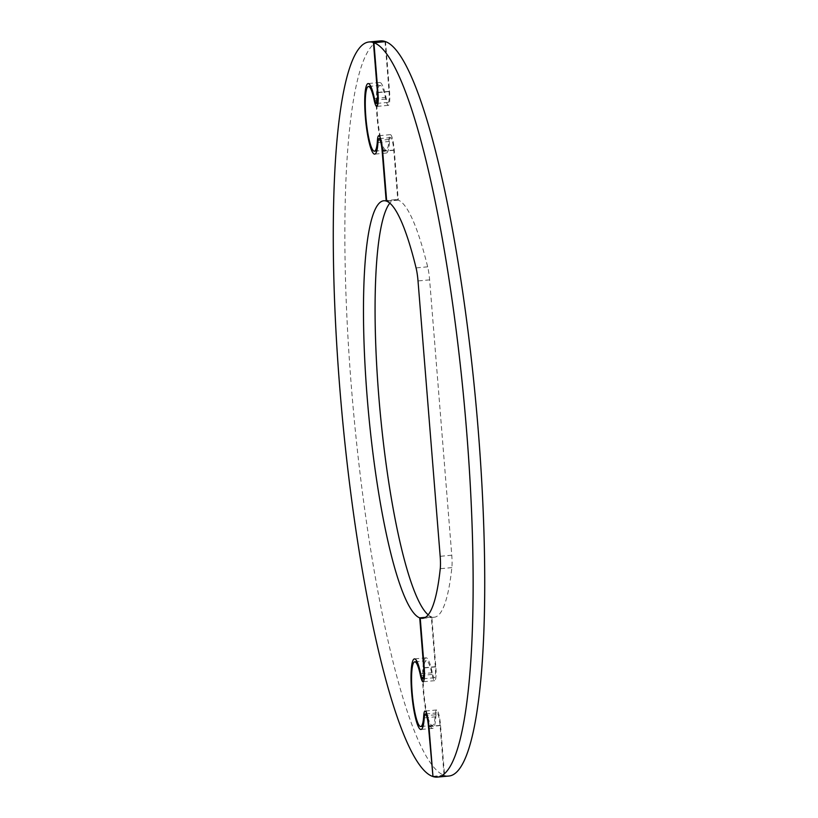 <?xml version="1.0" encoding="UTF-8"?>
<svg xmlns="http://www.w3.org/2000/svg" width="818" height="818" viewBox="0 0 818 818"><rect width="100%" height="100%" fill="white"/><g stroke="black" fill="none" stroke-linecap="round" stroke-linejoin="round"><path stroke-width="0.61" stroke-dasharray="4.09 3.07" d="M449.062 776.016A369.153 61.309 84.7 0 1 444.573 775.474L440.565 725.566A14.765 2.454 -95.3 0 0 436.648 709.973A14.765 2.454 -95.3 0 0 435.299 714.809A32.485 5.399 84.7 0 1 432.333 725.443A32.485 5.399 84.7 0 1 423.734 691.138A32.485 5.399 84.7 0 1 426.301 660.75A32.485 5.399 84.7 0 1 432.057 674.451A14.765 2.454 -95.3 0 0 434.665 680.668A14.765 2.454 -95.3 0 0 435.841 666.864L431.822 616.956A209.674 34.826 -95.3 0 0 434.266 617.232A209.674 34.826 -95.3 0 0 451.863 567.61A17.72 2.945 -95.3 0 0 451.771 555.228L429.624 279.868A17.72 2.945 -95.3 0 0 427.661 266.832A209.674 34.826 -95.3 0 0 398.284 200.134L394.266 150.236A14.765 2.454 -95.3 0 0 390.36 134.643A14.765 2.454 -95.3 0 0 389.01 139.479A32.485 5.399 84.7 0 1 386.045 150.113A32.485 5.399 84.7 0 1 377.435 115.808A32.485 5.399 84.7 0 1 380.012 85.42A32.485 5.399 84.7 0 1 385.759 99.111A14.765 2.454 -95.3 0 0 388.376 105.338A14.765 2.454 -95.3 0 0 389.542 91.524L385.534 41.626M444.573 775.474L432.978 776.558M431.822 616.956L425.012 617.59M398.284 200.134L386.689 201.218M428.192 614.829A209.674 34.826 -95.3 0 0 431.311 616.782L435.329 666.68A11.81 1.963 84.7 0 1 434.399 677.733A11.81 1.963 84.7 0 1 432.303 672.754A35.44 5.89 -95.3 0 0 426.025 657.815A35.44 5.89 -95.3 0 0 423.458 693.644A35.44 5.89 -95.3 0 0 432.61 728.388A35.44 5.89 -95.3 0 0 435.841 716.783A11.81 1.963 84.7 0 1 436.924 712.918A11.81 1.963 84.7 0 1 440.053 725.392L444.072 775.29A369.153 61.309 84.7 0 1 352.425 399.429A369.153 61.309 84.7 0 1 380.534 40.9M444.072 775.29L432.957 776.333M385.043 41.667L389.041 91.35A11.81 1.963 84.7 0 1 388.1 102.393A11.81 1.963 84.7 0 1 386.014 97.414A35.44 5.89 -95.3 0 0 379.736 82.475A35.44 5.89 -95.3 0 0 377.17 118.313A35.44 5.89 -95.3 0 0 386.311 153.048A35.44 5.89 -95.3 0 0 389.552 141.453A11.81 1.963 84.7 0 1 390.636 137.577A11.81 1.963 84.7 0 1 393.765 150.062L397.773 199.96L386.669 200.993M397.773 199.96A209.674 34.826 -95.3 0 0 395.339 199.684A209.674 34.826 -95.3 0 0 389.808 203.171M431.311 616.782L425.472 617.324M385.759 99.111L374.797 100.133M432.057 674.451L421.086 675.474M440.565 725.566L428.959 726.65M435.299 714.809L424.47 715.822M435.841 666.864L424.235 667.938M451.863 567.61L440.258 568.694M451.771 555.228L440.176 556.312M429.624 279.868L418.018 280.942M427.661 266.832L416.065 267.905M394.266 150.236L382.671 151.32M389.01 139.479L378.182 140.481M389.542 91.524L377.947 92.608M389.041 91.35L377.926 92.383M386.014 97.414L374.409 98.497M389.552 141.453L377.957 142.526M393.765 150.062L382.65 151.095M435.329 666.68L424.225 667.723M432.303 672.754L420.708 673.838M435.841 716.783L424.245 717.867M440.053 725.392L428.939 726.425M380.012 85.42L370.759 86.279M426.301 660.75L417.047 661.619M436.648 709.973L425.053 711.057M432.333 725.443L423.08 726.302M434.665 680.668L423.07 681.752M434.266 617.232L422.661 618.316M390.36 134.643L378.765 135.727M386.045 150.113L376.781 150.972M388.376 105.338L376.781 106.422M388.1 102.393L377.967 103.344M379.736 82.475L368.141 83.559M386.311 153.048L374.716 154.132M390.636 137.577L380.503 138.528M395.339 199.684L383.734 200.768M434.399 677.733L424.256 678.674M426.025 657.815L414.429 658.899M432.61 728.388L421.004 729.462M436.924 712.918L426.791 713.858"/><path stroke-width="1.23" d="M365.84 116.882A32.485 5.399 84.7 0 1 368.417 86.503A32.485 5.399 84.7 0 1 374.163 100.195A14.765 2.454 -95.3 0 0 376.781 106.422A14.765 2.454 -95.3 0 0 377.947 92.608L373.928 42.71A369.153 61.309 84.7 0 1 465.575 418.571A369.153 61.309 84.7 0 1 437.466 777.1A369.153 61.309 84.7 0 1 432.978 776.558L428.959 726.65A14.765 2.454 -95.3 0 0 425.053 711.057A14.765 2.454 -95.3 0 0 423.704 715.893A32.485 5.399 84.7 0 1 420.738 726.527A32.485 5.399 84.7 0 1 412.129 692.222A32.485 5.399 84.7 0 1 414.706 661.834A32.485 5.399 84.7 0 1 420.452 675.525A14.765 2.454 -95.3 0 0 423.07 681.752A14.765 2.454 -95.3 0 0 424.235 667.938L420.227 618.04A209.674 34.826 -95.3 0 0 422.661 618.316A209.674 34.826 -95.3 0 0 440.258 568.694A17.72 2.945 -95.3 0 0 440.176 556.312L418.018 280.942A17.72 2.945 -95.3 0 0 416.065 267.905A209.674 34.826 -95.3 0 0 386.689 201.218L382.671 151.32A14.765 2.454 -95.3 0 0 378.765 135.727A14.765 2.454 -95.3 0 0 377.415 140.553A32.485 5.399 84.7 0 1 374.439 151.187A32.485 5.399 84.7 0 1 365.84 116.882M373.928 42.71L385.534 41.626A369.153 61.309 84.7 0 1 477.17 417.497A369.153 61.309 84.7 0 1 449.062 776.016L437.466 777.1M425.012 617.59L420.227 618.04M432.466 776.374A369.153 61.309 84.7 0 1 340.83 400.503A369.153 61.309 84.7 0 1 368.938 41.984A369.153 61.309 84.7 0 1 373.427 42.526L377.435 92.434A11.81 1.963 84.7 0 1 376.505 103.477A11.81 1.963 84.7 0 1 374.409 98.497A35.44 5.89 -95.3 0 0 368.141 83.559A35.44 5.89 -95.3 0 0 365.564 119.387A35.44 5.89 -95.3 0 0 374.716 154.132A35.44 5.89 -95.3 0 0 377.957 142.526A11.81 1.963 84.7 0 1 379.041 138.661A11.81 1.963 84.7 0 1 382.159 151.136L386.178 201.044A209.674 34.826 -95.3 0 0 383.734 200.768A209.674 34.826 -95.3 0 0 367.742 404.092A209.674 34.826 -95.3 0 0 419.716 617.866L423.734 667.764A11.81 1.963 84.7 0 1 422.794 678.817A11.81 1.963 84.7 0 1 420.708 673.838A35.44 5.89 -95.3 0 0 414.429 658.899A35.44 5.89 -95.3 0 0 411.853 694.727A35.44 5.89 -95.3 0 0 421.004 729.462A35.44 5.89 -95.3 0 0 424.245 717.867A11.81 1.963 84.7 0 1 425.329 714.002A11.81 1.963 84.7 0 1 428.458 726.476L432.957 776.333M368.938 41.984L380.534 40.9A369.153 61.309 84.7 0 1 385.022 41.442L373.427 42.526M389.808 203.171A209.674 34.826 -95.3 0 0 380.125 411.689A209.674 34.826 -95.3 0 0 428.192 614.829M425.472 617.324L419.716 617.866M374.797 100.133L374.163 100.195M421.086 675.474L420.452 675.525M424.47 715.822L423.704 715.893M378.182 140.481L377.415 140.553M370.759 86.279L368.417 86.503M417.047 661.619L414.706 661.834M423.08 726.302L420.738 726.527M376.781 150.972L374.439 151.187M377.967 103.344L376.505 103.477M380.503 138.528L379.041 138.661M424.256 678.674L422.794 678.817M426.791 713.858L425.329 714.002"/></g></svg>
